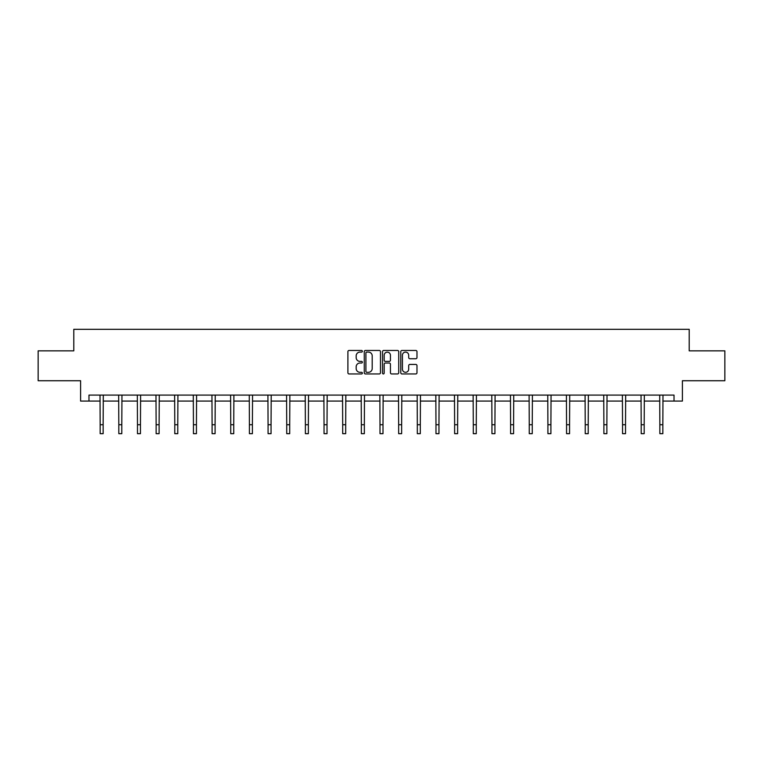 <?xml version="1.0" encoding="UTF-8"?>
<svg xmlns="http://www.w3.org/2000/svg" width="763" height="763" viewBox="0 0 763 763"><rect width="100%" height="100%" fill="white"/><g stroke="black" fill="none" stroke-linecap="round" stroke-linejoin="round"><path stroke-width="1.14" d="M362.368 351.285A0.82 0.82 0 0 0 361.548 350.465L349.072 350.465A1.173 1.173 0 0 0 347.899 351.638L347.899 372.773A1.173 1.173 0 0 0 349.072 373.946L361.548 373.946A0.82 0.82 0 0 0 362.368 373.117A0.82 0.82 0 0 0 361.548 372.296L359.926 372.296A3.758 3.758 0 0 1 356.178 368.539L356.178 366.784A3.758 3.758 0 0 1 359.926 363.026L361.548 363.026A0.82 0.82 0 0 0 362.368 362.206A0.82 0.82 0 0 0 361.548 361.385L359.926 361.385A3.758 3.758 0 0 1 356.178 357.628L356.178 355.863A3.758 3.758 0 0 1 359.926 352.105L361.548 352.105A0.82 0.82 0 0 0 362.368 351.285M415.806 358.744A1.173 1.173 0 0 0 416.979 357.57L416.979 351.638A1.173 1.173 0 0 0 415.806 350.465L401.958 350.465A1.173 1.173 0 0 0 400.785 351.638L400.785 372.773A1.173 1.173 0 0 0 401.958 373.946L415.806 373.946A1.173 1.173 0 0 0 416.979 372.773L416.979 365.611A1.173 1.173 0 0 0 415.806 364.437L409.874 364.437A1.173 1.173 0 0 0 408.701 365.611L408.701 369.158A3.138 3.138 0 0 1 405.563 372.296A3.138 3.138 0 0 1 402.425 369.158L402.425 355.253A3.138 3.138 0 0 1 405.563 352.105A3.138 3.138 0 0 1 408.701 355.253L408.701 357.57A1.173 1.173 0 0 0 409.874 358.744L415.806 358.744M88.975 401.071L88.975 395.091L674.025 395.091L674.025 401.071L682.399 401.071L682.399 380.737L724.85 380.737L724.85 350.846L689.208 350.846L689.208 329.32L73.792 329.32L73.792 350.846L38.15 350.846L38.15 380.737L80.601 380.737L80.601 401.071L100.163 401.071M380.47 351.638A1.173 1.173 0 0 0 379.297 350.465L365.448 350.465A1.173 1.173 0 0 0 364.275 351.638L364.275 372.773A1.173 1.173 0 0 0 365.448 373.946L379.297 373.946A1.173 1.173 0 0 0 380.47 372.773L380.47 351.638M383.703 350.465L397.552 350.465A1.173 1.173 0 0 1 398.725 351.638L398.725 372.773A1.173 1.173 0 0 1 397.552 373.946L391.629 373.946A1.173 1.173 0 0 1 390.446 372.773L390.446 364.199A1.173 1.173 0 0 0 389.273 363.026L385.344 363.026A1.173 1.173 0 0 0 384.171 364.199L384.171 373.117A0.82 0.82 0 0 1 383.35 373.946A0.82 0.82 0 0 1 382.53 373.117L382.53 351.638A1.173 1.173 0 0 1 383.703 350.465M103.148 401.071L118.818 401.071M121.803 401.071L137.474 401.071M140.459 401.071L156.129 401.071M159.114 401.071L174.784 401.071M177.769 401.071L193.44 401.071M196.434 401.071L212.095 401.071M215.09 401.071L230.75 401.071M233.745 401.071L249.406 401.071M252.4 401.071L268.071 401.071M271.056 401.071L286.726 401.071M289.711 401.071L305.381 401.071M308.366 401.071L324.037 401.071M327.022 401.071L342.692 401.071M345.687 401.071L361.347 401.071M364.342 401.071L380.003 401.071M382.997 401.071L398.658 401.071M401.653 401.071L417.313 401.071M420.308 401.071L435.978 401.071M438.963 401.071L454.634 401.071M457.619 401.071L473.289 401.071M476.274 401.071L491.944 401.071M494.929 401.071L510.6 401.071M513.594 401.071L529.255 401.071M532.25 401.071L547.91 401.071M550.905 401.071L566.566 401.071M569.56 401.071L585.231 401.071M588.216 401.071L603.886 401.071M606.871 401.071L622.541 401.071M625.526 401.071L641.197 401.071M644.182 401.071L659.852 401.071M662.837 401.071L674.025 401.071M366.736 352.105A0.82 0.82 0 0 0 365.916 352.926L365.916 371.476A0.82 0.82 0 0 0 366.736 372.296L368.443 372.296A3.758 3.758 0 0 0 372.201 368.539L372.201 355.863A3.758 3.758 0 0 0 368.443 352.105L366.736 352.105M390.446 355.31A3.138 3.138 0 0 0 387.308 352.163A3.138 3.138 0 0 0 384.171 355.31L384.171 360.212A1.173 1.173 0 0 0 385.344 361.385L389.273 361.385A1.173 1.173 0 0 0 390.446 360.212L390.446 355.31M100.01 395.091L100.163 424.714L103.148 424.714L103.301 395.091M100.163 424.714L100.163 433.68L103.148 433.68L103.148 424.714M118.666 395.091L118.818 424.714L121.803 424.714L121.956 395.091M118.818 424.714L118.818 433.68L121.803 433.68L121.803 424.714M137.321 395.091L137.474 424.714L140.459 424.714L140.611 395.091M137.474 424.714L137.474 433.68L140.459 433.68L140.459 424.714M155.976 395.091L156.129 424.714L159.114 424.714L159.267 395.091M156.129 424.714L156.129 433.68L159.114 433.68L159.114 424.714M174.632 395.091L174.784 424.714L177.769 424.714L177.922 395.091M174.784 424.714L174.784 433.68L177.769 433.68L177.769 424.714M193.287 395.091L193.44 424.714L196.434 424.714L196.587 395.091M193.44 424.714L193.44 433.68L196.434 433.68L196.434 424.714M211.942 395.091L212.095 424.714L215.09 424.714L215.242 395.091M212.095 424.714L212.095 433.68L215.09 433.68L215.09 424.714M230.598 395.091L230.75 424.714L233.745 424.714L233.898 395.091M230.75 424.714L230.75 433.68L233.745 433.68L233.745 424.714M249.263 395.091L249.406 424.714L252.4 424.714L252.553 395.091M249.406 424.714L249.406 433.68L252.4 433.68L252.4 424.714M267.918 395.091L268.071 424.714L271.056 424.714L271.208 395.091M268.071 424.714L268.071 433.68L271.056 433.68L271.056 424.714M286.573 395.091L286.726 424.714L289.711 424.714L289.864 395.091M286.726 424.714L286.726 433.68L289.711 433.68L289.711 424.714M305.229 395.091L305.381 424.714L308.366 424.714L308.519 395.091M305.381 424.714L305.381 433.68L308.366 433.68L308.366 424.714M323.884 395.091L324.037 424.714L327.022 424.714L327.174 395.091M324.037 424.714L324.037 433.68L327.022 433.68L327.022 424.714M342.539 395.091L342.692 424.714L345.687 424.714L345.83 395.091M342.692 424.714L342.692 433.68L345.687 433.68L345.687 424.714M361.195 395.091L361.347 424.714L364.342 424.714L364.495 395.091M361.347 424.714L361.347 433.68L364.342 433.68L364.342 424.714M379.85 395.091L380.003 424.714L382.997 424.714L383.15 395.091M380.003 424.714L380.003 433.68L382.997 433.68L382.997 424.714M398.505 395.091L398.658 424.714L401.653 424.714L401.805 395.091M398.658 424.714L398.658 433.68L401.653 433.68L401.653 424.714M417.17 395.091L417.313 424.714L420.308 424.714L420.461 395.091M417.313 424.714L417.313 433.68L420.308 433.68L420.308 424.714M435.826 395.091L435.978 424.714L438.963 424.714L439.116 395.091M435.978 424.714L435.978 433.68L438.963 433.68L438.963 424.714M454.481 395.091L454.634 424.714L457.619 424.714L457.771 395.091M454.634 424.714L454.634 433.68L457.619 433.68L457.619 424.714M473.136 395.091L473.289 424.714L476.274 424.714L476.427 395.091M473.289 424.714L473.289 433.68L476.274 433.68L476.274 424.714M491.792 395.091L491.944 424.714L494.929 424.714L495.082 395.091M491.944 424.714L491.944 433.68L494.929 433.68L494.929 424.714M510.447 395.091L510.6 424.714L513.594 424.714L513.737 395.091M510.6 424.714L510.6 433.68L513.594 433.68L513.594 424.714M529.102 395.091L529.255 424.714L532.25 424.714L532.402 395.091M529.255 424.714L529.255 433.68L532.25 433.68L532.25 424.714M547.758 395.091L547.91 424.714L550.905 424.714L551.058 395.091M547.91 424.714L547.91 433.68L550.905 433.68L550.905 424.714M566.413 395.091L566.566 424.714L569.56 424.714L569.713 395.091M566.566 424.714L566.566 433.68L569.56 433.68L569.56 424.714M585.078 395.091L585.231 424.714L588.216 424.714L588.368 395.091M585.231 424.714L585.231 433.68L588.216 433.68L588.216 424.714M603.733 395.091L603.886 424.714L606.871 424.714L607.024 395.091M603.886 424.714L603.886 433.68L606.871 433.68L606.871 424.714M622.389 395.091L622.541 424.714L625.526 424.714L625.679 395.091M622.541 424.714L622.541 433.68L625.526 433.68L625.526 424.714M641.044 395.091L641.197 424.714L644.182 424.714L644.334 395.091M641.197 424.714L641.197 433.68L644.182 433.68L644.182 424.714M659.699 395.091L659.852 424.714L662.837 424.714L662.99 395.091M659.852 424.714L659.852 433.68L662.837 433.68L662.837 424.714"/></g></svg>
